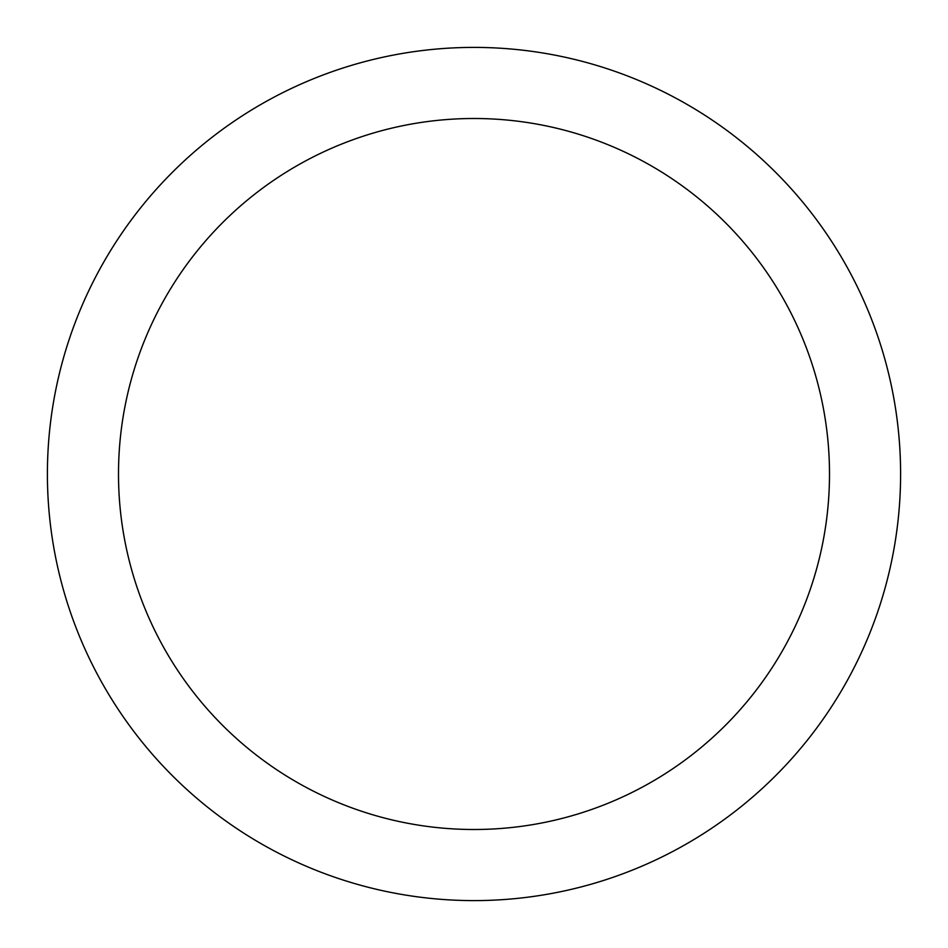 <?xml version="1.0" encoding="UTF-8"?>
<svg xmlns="http://www.w3.org/2000/svg" width="948" height="948" viewBox="0 0 948 948"><rect width="100%" height="100%" fill="white"/><g stroke="black" fill="none" stroke-linecap="round" stroke-linejoin="round"><path stroke-width="1.42" d="M474 900.6A426.6 426.6 0 0 1 47.4 474A426.6 426.6 0 0 1 474 47.4A426.6 426.6 0 0 1 900.6 474A426.6 426.6 0 0 1 474 900.6M474 118.5A355.5 355.5 0 0 1 829.5 474A355.5 355.5 0 0 1 474 829.5A355.5 355.5 0 0 1 118.5 474A355.5 355.5 0 0 1 474 118.5"/></g></svg>
